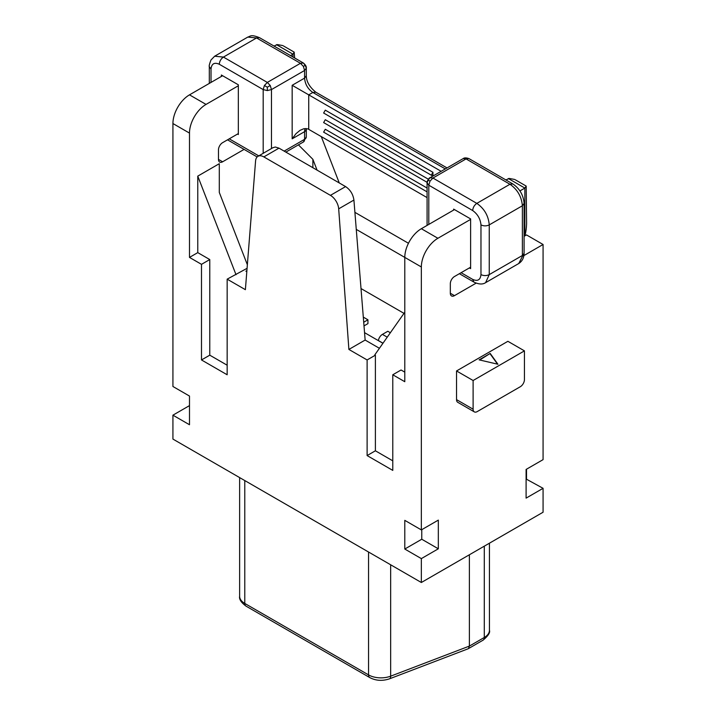 <?xml version="1.0" encoding="UTF-8"?>
<svg xmlns="http://www.w3.org/2000/svg" width="716" height="716" viewBox="0 0 716 716"><rect width="100%" height="100%" fill="white"/><g stroke="black" fill="none" stroke-linecap="round" stroke-linejoin="round"><path stroke-width="1.07" d="M526.099 479.004L543.077 488.321L526.099 498.121L526.099 469.436L543.077 459.636L543.077 244.496L526.511 234.929L524.085 236.334L524.855 235.886L524.855 188.075L526.197 186.124L526.6 223.508C526.421 228.44 525.839 232.566 524.855 235.886M209.77 259.559L197.768 252.623L189.489 257.402L201.491 264.338L209.77 259.559L209.77 355.172L201.491 359.951L201.491 264.338M364.542 332.654L382.944 343.277M526.511 478.762L526.511 469.195M247.074 268.321L227.16 279.159L245.382 289.676L255.585 160.867A11.707 6.757 60 0 1 257.635 156.544A11.707 6.757 60 0 1 263.837 156.902L330.434 195.352A11.707 6.757 60 0 1 338.686 208.839L353.919 200.05C353.069 194.251 350.303 189.767 345.595 186.599L278.998 148.149L275.302 147.013L272.823 147.773M246.886 270.639L245.892 271.212L246.805 271.731M404.791 549.038L421.348 558.605L438.326 548.796L438.326 520.111L421.348 529.912L404.791 520.353L404.791 549.038L421.76 539.237L421.76 529.679M438.326 548.796L421.76 539.237M392.78 460.835L375.39 450.794L375.39 355.172L374.817 354.841L404.791 312.212M356.264 229.389L404.791 257.402L404.791 381.709L392.78 374.772L401.058 369.993L404.791 372.141M375.39 450.794L367.111 455.573L392.78 470.394L392.78 374.772M282.731 45.556L277.396 44.589L274.013 46.057M222.613 75.726L189.489 94.852A23.422 13.523 120 0 0 172.923 123.537L189.489 133.095A23.422 13.523 120 0 1 206.047 104.411L238.339 85.768L238.339 133.579L222.613 142.663A5.853 3.383 -60 0 0 218.47 149.832L218.47 159.391A5.853 3.383 -60 0 0 219.678 162.076A5.853 3.383 -60 0 0 222.613 161.789L244.084 149.384M290.571 55.615L292.996 54.21L292.996 57.012M189.489 257.402L189.489 133.095M197.768 252.623L197.768 176.127L219.293 163.696L219.293 192.434L247.36 264.75M408.46 243.27L354.903 212.348M473.106 380.509L473.106 409.194A5.853 3.383 120 0 0 474.314 411.879A5.853 3.383 120 0 0 477.241 411.584L520.299 386.73A5.853 3.383 -60 0 0 524.443 379.552L524.443 350.867L507.886 341.308L456.54 370.951L473.106 380.509L524.443 350.867M457.569 402.195A5.853 3.383 120 0 1 456.54 399.635L456.54 370.951M476.149 283.133L454.472 295.645A5.853 3.383 -60 0 1 451.545 295.941A5.853 3.383 -60 0 1 450.328 293.256L450.328 283.697A5.853 3.383 -60 0 1 454.472 276.528L470.618 267.202M227.16 365.214L209.77 355.172M236.011 274.702L197.768 176.127M201.491 359.951L227.16 374.772L227.16 279.159M390.659 564.79L390.659 676.173L469.374 646.092L468.452 648.598M219.293 163.696L219.293 192.434M189.489 405.614L172.923 415.173L172.923 439.078L421.348 582.502L543.077 512.226L543.077 488.321M321.251 136.505L339.268 182.947M379.417 348.298L365.142 340.055L348.889 349.435L367.111 359.951L375.39 355.172M361.007 288.548L403.985 313.357M312.874 167.705L312.874 159.31L317.063 170.122M367.111 455.573L367.111 359.951M172.923 415.173L189.489 424.74L189.489 396.055L172.923 386.488L172.923 123.537M483.255 640.05A5.853 3.383 -120 0 0 484.285 637.491L469.374 646.092L469.374 554.775M365.142 340.055L353.919 200.05M348.889 349.435L338.686 208.839M490.183 353.435L479.129 359.862L497.951 364.256L490.183 353.435L479.711 359.996M257.169 156.947L227.518 139.826L222.569 142.69M294.652 57.969L294.169 52.116L292.996 54.21L276.439 44.652M363.71 322.236L367.935 319.792L367.935 323.623L364.005 325.887M390.354 332.743L387.812 331.266L382.425 334.381A5.853 3.383 120 0 0 378.37 340.548L382.997 343.215M312.874 159.31L298.42 144.856M505.872 179.922L509.273 178.454L514.643 179.447M454.472 209.591L421.348 228.717A23.422 13.523 120 0 0 404.791 257.402L421.348 266.961A23.422 13.523 120 0 1 437.906 238.276L470.618 219.391M519.932 190.921L524.855 188.075L508.297 178.517M421.348 529.912L421.348 266.961M421.348 558.605L421.348 582.502M523.888 255.576L543.077 244.496M454.427 276.555L459.377 273.691L473.903 282.077C478.78 284.413 482.682 284.61 485.609 282.659L489.252 274.613C486.486 275.902 483.73 275.902 480.973 274.613C480.373 279.965 477.617 281.558 472.685 279.392L461.095 272.698M367.935 319.792L363.298 317.116M354.572 208.258L354.178 203.326M480.973 224.896C483.73 226.184 486.486 226.184 489.252 224.896C488.464 215.785 484.32 208.616 476.829 203.38C474.332 205.125 472.954 207.515 472.685 210.549C477.617 214.075 480.373 218.863 480.973 224.896L480.973 274.613M469.374 267.918L470.618 268.634L470.618 218.917L453.64 209.117L453.64 210.074M209.305 83.414L209.305 66.642L211.014 69.031C211.605 63.688 214.37 62.095 219.293 64.252C219.561 61.218 220.94 58.828 223.437 57.083L256.561 37.957L259.487 37.671C250.412 34.064 250.564 36.418 247.781 37.089L256.561 37.957L300.452 63.294L303.378 66.391L305.204 65.335L306.305 68.083L306.305 75.726L304.586 78.116L292.164 85.293L292.164 138.832L295.968 133.713L300.013 130.357L303.844 128.719L307.88 128.871L427.085 197.607M441.163 171.312L308.73 94.852L308.73 129.274M427.085 188.048L325.288 129.274L323.632 132.147L427.085 191.87L325.288 133.095M325.288 113.978L432.885 176.091L431.283 175.169L432.938 172.305L325.288 110.148L323.632 113.021L431.283 175.169M432.938 176.055L432.938 172.305M325.288 123.537L427.103 182.32L323.632 122.579L325.288 119.715L428.329 179.206M305.204 65.335L303.378 63.008L300.452 63.294L267.328 82.421L264.401 85.508L263.184 89.59L267.328 90.583L271.462 89.59L304.586 70.472L306.305 68.083C306.555 66.588 305.58 64.905 303.378 63.008L259.487 37.671M238.339 133.579L238.339 134.536L237.515 134.053M238.339 85.768L238.339 84.81L221.369 75.01L221.369 76.442M524.085 203.38C523.441 195.128 519.7 188.657 512.88 183.967L509.953 184.254L466.062 158.916L432.938 178.042L476.829 203.38L509.953 184.254C517.444 189.489 521.588 196.658 522.376 205.769L524.085 203.38L524.085 253.097L518.733 263.533C522.232 261.259 524.023 257.778 524.085 253.097M472.685 210.549L428.803 185.211L430.012 181.13L428.186 180.074L430.012 177.747L463.136 158.63L468.998 158.63L512.88 183.967M428.186 180.074L427.085 182.822L428.803 185.211L428.803 224.412M463.145 158.621L463.136 158.63C464.299 157.663 466.25 157.663 468.989 158.63L468.971 158.612M303.378 66.391L304.586 70.472L304.586 78.116C305.079 84.211 307.844 88.99 312.874 92.462L308.73 94.852L292.164 85.293M264.401 85.508L267.328 87.2L270.254 85.508L267.328 82.421L223.437 57.083L214.657 56.215L247.781 37.089M267.328 87.2L267.328 90.583M497.539 364.158L490.183 353.919M189.489 94.852L206.047 104.411M456.54 399.635L473.106 409.194M454.472 295.645L450.328 293.256M263.837 156.902L278.998 148.149M368.543 552.018L368.543 674.893L244.774 603.436L244.774 480.561M484.285 546.174L484.285 637.491A17.569 10.14 180 0 0 489.431 630.313C490.344 632.523 488.223 635.808 483.067 640.167L468.282 648.705M389.513 678.822A5.853 2.64 -110.9 0 0 390.659 676.173A17.569 10.14 180 0 1 368.543 674.893A5.853 3.383 -60 0 0 369.751 677.569C375.793 680.764 382.38 681.185 389.513 678.822L468.058 648.812M330.434 195.352L345.595 186.599M245.991 606.112C241.122 602.478 239.001 599.194 239.627 596.258A17.569 10.14 0 0 0 244.774 603.436A5.853 3.383 120 0 0 245.991 606.112L369.751 677.569M421.348 228.717L437.906 238.276M382.425 334.381L387.249 337.164M222.613 161.789L218.47 159.391M522.376 255.487L522.376 205.769L489.252 224.896L489.252 274.613L522.376 255.487M303.181 142.099A5.853 3.383 -120 0 0 304.586 139.316L284.145 151.121M229.236 138.832L258.753 155.873M306.287 129.05A5.853 3.383 180 0 1 304.586 131.663L304.586 139.316A5.853 3.383 0 0 0 306.305 136.926L303.378 141.992L285.863 152.105M263.184 153.314L263.184 89.59L219.293 64.252M211.014 69.031L211.014 82.421M430.012 181.13L432.938 178.042L430.012 177.747C429.215 177.326 426.324 182.428 427.085 182.822L427.085 225.406M472.685 279.392L473.903 282.077M306.305 75.726C306.367 81.561 309.527 87.039 315.801 92.176L312.874 92.462L445.307 168.922M292.164 138.832L304.586 131.663A11.707 6.757 60 0 1 305.159 128.522M271.462 148.534L271.462 89.59L270.254 85.508M273.163 147.559L257.984 156.321M489.431 543.202L489.431 630.313M294.169 52.116L283.402 45.905M239.627 596.258L239.627 477.59M474.314 411.879L457.757 402.311M526.09 186.017L515.323 179.805M485.609 282.659L518.733 263.533M315.801 92.176L447.017 167.929M306.332 128.531L306.305 136.926M209.305 66.642C208.911 66.203 209.466 63.992 210.96 60.028L214.657 56.215"/></g></svg>
